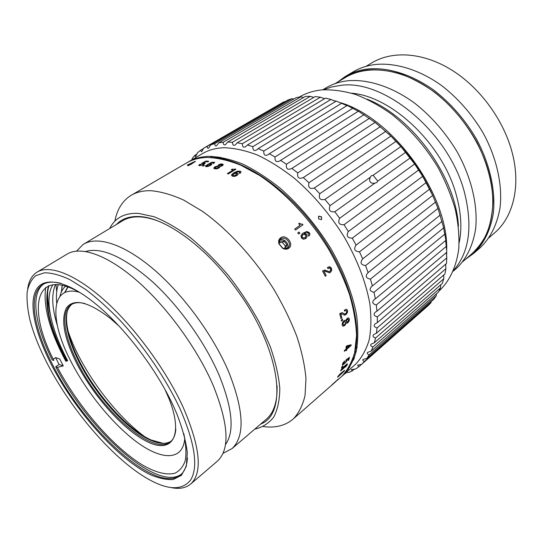 <?xml version="1.0" encoding="UTF-8"?>
<svg xmlns="http://www.w3.org/2000/svg" width="543" height="543" viewBox="0 0 543 543"><rect width="100%" height="100%" fill="white"/><g stroke="black" fill="none" stroke-linecap="round" stroke-linejoin="round"><path stroke-width="0.81" d="M340.882 373.686L338.533 376.347L340.882 373.686L339.708 374.324M337.698 377.263L344.534 370.801L344.527 370.333L340.434 373.645L337.671 376.801L337.698 377.263L338.852 376.15M341.954 373.374L340.787 374.147M344.52 370.333L343.495 371.846M343.631 371.202L342.857 371.629M341.71 372.878L341.628 373.462M338.92 375.138L338.411 376.292M131.956 194.869L185.964 163.307C191.964 159.608 199.111 157.653 207.426 157.45C217.668 157.85 228.786 160.429 240.78 165.187L259.35 175.314C284.668 192.059 309.917 218.795 328.522 249.013C337.217 264.292 344.214 279.475 349.516 294.571C353.737 309.306 356.072 323.01 356.513 335.676L354.674 352.556C351.816 362.351 347.459 370.333 341.601 376.516L340.583 377.405M114.858 221.198C117.057 209.544 122.324 201.019 130.659 195.623C136.225 192.161 143.019 190.525 151.042 190.715C160.979 191.611 171.907 194.761 183.826 200.163L202.464 211.342C228.053 229.587 254.205 258.02 274.032 289.629C283.358 305.56 291.007 321.3 296.987 336.843C301.888 351.959 304.888 365.894 305.974 378.661L305.044 395.514C302.756 405.166 298.908 412.897 293.512 418.721C285.659 425.59 275.586 428.203 263.294 426.554M288.686 248.321C294.639 244.506 286.12 233.497 280.561 237.861C278.722 239.293 278.199 241.33 278.987 243.983L282.699 248.355C284.939 249.481 286.935 249.468 288.686 248.321L287.885 247.757C292.643 244.201 285.455 235.377 280.779 239.001L280.534 239.185C279.143 240.461 278.776 242.144 279.428 244.235L282.577 247.934C284.464 248.898 286.175 248.891 287.695 247.9M327.388 267.556L327.938 268.609L329.486 268.025L330.497 268.805L330.673 270.129L329.954 271.242L328.936 271.595L324.789 270.047L322.542 270.964L325.271 276.272L326.194 275.566L323.92 271.419L325.135 271.262L329.594 272.769L330.497 272.281L331.739 270.366L331.393 268.093L329.757 266.715L327.388 267.556M324.062 271.398L326.194 275.566M343.061 326.194L344.73 325.556L346.244 322.983L346.984 323.187L347.9 322.664L349.149 320.961L349.387 318.992L348.579 317.865L347.106 318.395L345.796 320.567L344.914 320.248L343.841 320.825L342.409 322.78L342.151 324.992L342.809 326.105M342.674 320.187L341.54 321.123L341.296 320.037L342.436 319.108L342.674 320.187L341.499 320.954M344.35 310.148L344.615 311.139L345.993 310.494L346.678 311.2L346.57 312.463L345.769 313.576L344.873 313.969L341.818 312.68L339.728 313.691L340.977 318.653L341.866 317.926L340.732 313.983L341.812 313.847L344.615 315.184L346.02 314.54L347.398 312.632L347.554 310.467L346.461 309.218L344.35 310.148M340.902 314.03L341.866 317.926M294.74 229.092L300.041 225.338L294.727 229.078L295.501 230.035L302.96 224.768L302.363 224.035L300.897 224.218L299.492 223.153L298.704 223.702L299.492 223.153M300.041 225.338L298.704 223.702M298.636 234.006L299.851 233.144L299.01 232.058L297.795 232.92L298.636 234.006M303.157 233.035L300.998 235.553L301.446 238.031L303.483 239.232L305.858 238.492L307.073 236.667L306.537 234.562L304.379 233.442L307.501 232.628L308.275 233.171L308.071 235.18L308.797 236.171L309.72 234.943L309.822 233.775L309.293 232.608L306.802 231.467L302.227 233.795M201.772 163.524L206.035 161.02L208.743 161.257L207.786 161.828L205.58 161.624L203.225 162.873L205.281 163.036M198.833 165.54L199.892 164.271L198.786 165.262L199.396 165.717L203.951 164.305L205.254 163.158L204.697 162.656L203.225 162.873M199.892 164.271L200.591 164.319L200.007 164.882L200.462 165.343L201.691 165.153L203.998 163.511M206.035 161.02L201.426 163.477L203.611 163.219L203.985 163.552L203.13 164.285L200.394 165.147M211.546 162.323L205.593 165.846L206.021 166.667L208.112 166.463L210.555 165.391L211.804 164.264L211.247 163.613L209.062 163.898L211.125 162.88L213.039 162.486L213.351 162.785L212.829 163.341L213.582 163.497L214.628 162.208L211.546 162.323L214.668 162.377M203.679 165.208L204.494 165.323L203.245 166.063L202.437 165.948L203.679 165.208L204.236 165.472M346.685 359.941L348.504 358.543L346.685 359.941L346.882 360.525L346 362.201L342.613 365.052L342.375 364.339L343.142 362.738L344.71 360.952L343.217 363.627L343.42 364.048L345.504 362.229L346.074 361.136L345.871 360.077L349.454 357.314L348.796 359.928L349.224 357.498M348.504 358.543L347.961 360.654L348.796 359.928M346.963 363.966L341.818 368.419L340.692 370.842L344.045 368.018L345.029 366.491L344.662 366.043L346.563 364.747L345.151 367.258L346.305 366.104L347.472 364.36L346.963 363.966M342.667 366.695L341.588 367.638L341.805 366.905L342.891 365.962L341.696 367.265M218.734 164.733L217.845 165.948L215.008 166.816L213.84 167.957L214.566 168.819L216.63 168.866L218.904 168.004L219.806 167.244L219.834 166.552L222.257 165.798L223.241 164.828L222.549 164L220.702 163.972L218.734 164.733L220.75 164.162L223.268 164.651M235.214 168.968L233.687 169.402L232.2 169.104L233.714 169.592L235.214 168.968L235.859 169.267L228.209 173.97L227.374 173.59L232.825 170.244L227.565 173.679M232.2 169.104L231.393 169.606L232.825 170.244M237.61 171.106L233.809 172.817L231.63 174.765L232.234 176.136L234.495 176.427L237.006 175.491L238.201 174.14L237.495 172.993L235.133 172.796L237.243 171.846L239.28 171.792L239.639 172.443L239.185 173.034L240.026 173.482L240.977 171.826L240.332 171.242L237.61 171.106L240.352 171.432L241.044 172.172M338.581 378.953L332.085 384.654L338.54 378.912M335.588 381.797L329.662 386.996M333.185 383.901L334.366 382.869M332.167 384.797L332.954 384.105M329.744 386.928L332.669 384.363M351.111 345.484L346.787 349.183L351.111 345.484L351.151 344.771L347.011 345.748L346.149 346.482L346.061 349.122L344.384 350.554L344.35 351.273L346.027 349.835L345.972 350.703L346.733 350.052L345.993 350.439M346.787 349.183L346.733 350.052M194.937 161.434L187.26 165.106L189.249 164.767L187.939 165.791L191.353 164.101L195.5 161.352L193.498 162.323M211.485 164.712L210.508 164.604M208.519 164.42L207.847 164.38M353.887 355.631C363.321 326.723 349.767 275.382 317.893 231.189C286.073 186.962 241.526 157.714 211.01 157.497M187.573 162.377L187.783 162.242C193.797 158.536 200.958 156.574 209.279 156.357C219.528 156.744 230.646 159.309 242.646 164.04C254.972 170.04 267.448 178.07 280.086 188.129C299.186 204.887 315.924 224.734 330.307 247.683C343.549 270.495 352.529 293.675 356.52 314.716C358.278 328.25 358.21 340.393 356.31 351.145C353.432 360.939 349.054 368.935 343.183 375.125L341.873 376.258M189.174 161.434L202.139 153.852C208.254 150.092 215.496 148.049 223.879 147.737C234.196 148.008 245.355 150.431 257.362 155.006C269.674 160.83 282.116 168.676 294.679 178.538C313.65 194.985 330.212 214.546 344.357 237.216C357.477 260.178 365.968 282.333 369.824 303.673C371.426 317.139 371.202 329.262 369.159 340.027C366.145 349.848 361.645 357.891 355.665 364.17L354.627 365.079M348.28 369.43L347.316 369.939M321.585 216.833L318.598 216.168L318.605 218.944L321.565 219.63L321.585 216.833M191.903 159.839L192.27 158.393L194.801 155.379L195.609 156.683L197.482 152.746L200.516 150.282L201.623 151.83L203.666 148.191L207.188 146.332C207.317 148.029 207.799 148.633 208.641 148.144L210.793 144.845L214.77 143.623C214.906 145.646 215.517 146.345 216.616 145.721L218.809 142.775L223.214 142.246C223.268 144.058 223.743 144.947 224.646 144.927L225.494 144.635L227.639 142.076L232.438 142.259C232.526 144.995 233.442 145.897 235.187 144.961L237.216 142.789L242.354 143.719C242.382 146.841 243.468 147.845 245.606 146.725L247.432 144.974L252.841 146.658C252.787 150.173 254.049 151.273 256.629 149.97L258.156 148.633L263.783 151.076C263.606 154.993 265.052 156.194 268.12 154.687L269.26 153.778L275.023 156.954C274.697 161.271 276.333 162.567 279.93 160.85L280.602 160.361L286.419 164.251C285.903 168.954 287.729 170.339 291.883 168.405L297.788 172.891C297.021 177.704 298.86 179.265 303.306 177.581L308.967 182.753C307.915 187.566 309.7 189.317 314.322 188L319.779 193.722C318.422 198.473 320.126 200.387 324.897 199.451L330.056 205.627C328.379 210.277 329.974 212.32 334.841 211.756L339.626 218.3C337.631 222.786 339.097 224.931 344.018 224.727L348.348 231.528C346.034 235.811 347.337 238.024 352.271 238.16L356.086 245.117C353.452 249.156 354.586 251.395 359.486 251.843L362.731 258.855C359.799 262.608 360.742 264.848 365.561 265.575L368.086 272.606C365.005 276.007 365.778 278.186 370.414 279.136L372.403 285.917L371.745 286.405C369.03 289.344 369.776 291.32 374.005 292.324L375.342 298.854L374.141 299.661C371.779 302.166 372.498 303.937 376.306 304.969L376.978 311.146L375.261 312.198C373.238 314.302 373.923 315.863 377.31 316.895L377.337 322.651L375.132 323.859C373.428 325.59 374.066 326.954 377.052 327.952L376.442 333.219L373.788 334.508C372.369 335.913 372.966 337.088 375.566 338.024L374.358 342.748L371.283 344.038C370.129 345.158 370.679 346.149 372.919 347.004L371.14 351.145L367.699 352.359C366.776 353.235 367.272 354.056 369.179 354.83L366.885 358.346L363.111 359.425C362.398 360.097 362.839 360.762 364.441 361.428L361.665 364.312L357.606 365.188L358.794 366.783L355.59 369.023L351.301 369.64L352.332 370.869L348.762 372.464L346.312 372.376M237.216 142.789L315.211 96.573L320.411 97.19L242.354 143.719M313.813 97.401L310.345 96.321L232.438 142.259M324.578 98.69L320.411 97.19M335.683 101.432L330.959 99.457L325.529 98.12L247.432 144.974M346.963 105.634L336.26 101.079L258.156 148.633M358.271 111.267L347.262 105.451L269.26 153.778M372.403 285.917L443.699 227.85L438.004 208.417L432.696 195.419L422.671 176.332L414.655 164L400.904 146.569L390.906 136.083L375.07 122.372L358.387 111.193L280.602 160.361M368.086 272.606L440.244 215.035L368.188 272.518M375.342 298.854L445.891 240.311L443.624 227.911M376.978 311.146L446.808 252.251L445.667 240.495M377.337 322.651L446.482 263.511L446.801 257.864L446.36 252.631M376.442 333.219L444.941 273.964L445.871 268.744L445.722 264.163M374.358 342.748L442.246 283.494L443.76 278.756L443.807 274.948M371.14 351.145L438.472 292.012L440.529 287.797L440.672 284.871M366.885 358.346L433.701 299.437L436.253 295.786L436.416 293.817M361.665 364.312L428.02 305.723L431.027 302.661L431.128 301.698M310.345 96.321L305.431 96.41L227.639 142.076M303.503 97.536L300.87 96.817L223.214 142.246M300.87 96.817L296.295 97.584L218.809 142.775M293.797 99.043L292.086 98.636L214.77 143.623M292.086 98.636L287.899 100.048L210.793 144.845M284.79 101.853L284.077 101.704L207.188 146.332M284.077 101.704L204.433 147.75M203.557 148.511L200.516 150.282M197.075 154.056L194.801 155.379M210.365 157.47L212.218 156.377M432.649 195.324C422.06 171.866 407.338 151.348 388.489 133.768M445.647 265.147L445.803 264.088M446.563 256.439L446.713 252.332M446.713 249.685C448.131 194.686 393.838 119.08 341.133 102.851M336.022 101.222L332.655 100.312M439.749 290.369L438.982 291.034L439.749 290.369C449.821 280.534 456.5 266.341 458.76 248.708C459.439 236.402 458.285 223.316 455.292 209.435C451.24 195.337 445.477 181.335 437.991 167.42C425.393 146.63 410.08 129.01 392.066 114.559C380.032 105.966 367.944 99.294 355.794 94.55C343.848 90.986 332.554 89.432 321.918 89.894C313.46 90.756 305.947 93.131 299.376 97.027M458.421 226.241C456.168 177.663 412.504 116.84 367.102 99.186M459.147 242.843C462.113 228.712 461.19 212.876 456.371 195.337C443.156 144.784 392.209 96.376 351.572 93.192M323.519 89.758L331.522 86.995L340.23 85.461C383.935 78.497 449.38 132.607 464.557 192.779C472.912 226.682 469.227 252.59 453.493 270.489M455.618 269.104L456.717 268.147C466.546 258.672 473.184 245.144 475.661 228.481C477.942 205.614 471.602 178.084 457.416 152.305C445.837 132.947 431.61 116.589 414.737 103.218C392.277 86.792 368.303 79.068 348.178 80.724C339.619 81.66 332.024 84.165 325.393 88.251L322.732 89.819M334.882 83.71L344.832 77.825C365.025 65.357 396.003 67.359 425.468 85.984C454.878 104.629 479.917 138.94 488.849 172.83C497.965 206.768 490.594 237.454 472.729 253.031L471.623 253.988M468.887 256.364C476.082 250.445 482.008 242.979 486.65 233.958C490.431 224.137 492.535 213.182 492.969 201.107C492.284 182.048 486.983 162.533 477.066 142.571C466.057 122.942 452.109 106.292 435.221 92.636C423.879 84.532 412.361 78.28 400.659 73.882C389.093 70.624 378.084 69.307 367.631 69.952C357.749 71.147 349.135 74.371 341.805 79.617M465.351 259.439L473.808 253.282C483.935 243.556 490.424 230.334 493.275 213.609C495.861 190.898 489.895 163.721 476.082 138.404C464.788 119.412 450.805 103.408 434.135 90.403C411.927 74.439 388.062 67.088 367.876 68.981C359.29 70.013 351.64 72.592 344.927 76.719L337.773 82M479.238 248.558L480.351 247.588C490.519 237.827 497.076 224.605 500.015 207.928C502.709 185.278 496.879 158.244 483.209 133.096C472.023 114.24 458.129 98.378 441.54 85.509C419.434 69.721 395.609 62.513 375.41 64.488C366.81 65.56 359.14 68.16 352.4 72.3L346.427 75.83M493.947 233.442L495.06 232.479C513.06 216.806 520.859 186.548 512.416 153.499C504.148 120.519 480.019 87.471 451.253 69.748C422.434 52.053 391.754 50.574 371.426 63.117L365.894 66.395M370.374 177.201C369.396 179.21 369.376 180.819 370.312 182.027C371.269 183.222 372.824 183.575 374.996 183.079L376.862 182.489L377.752 181.118L373.143 175.253L371.229 175.864L370.374 177.201L330.056 205.627M405.743 152.264L373.143 175.253M377.752 181.118L410.216 157.932M324.897 199.451L400.904 146.569M334.841 211.756L374.996 183.079M414.655 164L339.626 218.3M344.018 224.727L418.701 169.979M422.671 176.332L348.348 231.528M352.271 238.16L426.228 182.543M429.662 189.079L356.086 245.117M359.486 251.843L432.696 195.419M435.547 202.044L362.731 258.855M365.561 265.575L438.004 208.417M370.414 279.136L442.097 221.347M374.005 292.324L444.934 234.013M376.306 304.969L446.495 246.237M377.31 316.895L446.801 257.864M377.052 327.952L445.871 268.744M375.566 338.024L443.76 278.756M372.919 347.004L440.529 287.797M369.179 354.83L436.253 295.786M364.441 361.428L431.027 302.661M358.794 366.783L361.584 364.319M352.332 370.869L354.443 369.009M345.172 373.693L346.678 372.369M349.814 367.177L348.219 368.575M354.64 356.995L353.025 358.407M357.036 347.527L355.604 348.769M396.078 141.309L319.779 193.722M314.322 188L390.906 136.083M385.801 131.297L308.967 182.753M303.306 177.581L380.371 126.607M375.07 122.372L297.788 172.891M292.005 168.323L369.478 118.272M364.061 114.641L286.419 164.251M352.93 108.206L275.023 156.954M341.846 103.129L263.783 151.076M330.959 99.457L252.841 146.658M354.83 352.285L355.21 352.102M352.278 360.45L352.434 360.871M352.658 360.674L352.434 360.05M352.509 359.853L352.767 360.579M352.875 360.484L352.577 359.663M352.875 358.842L353.323 360.097M353.527 359.921L353.004 358.468M353.106 358.332L353.615 359.751M353.71 359.52L353.242 358.217M353.69 357.823L354.016 358.726M354.138 358.414L353.873 357.667M353.982 357.572L354.212 358.21M354.321 357.912L354.145 357.43M321.578 219.616L321.483 216.929L318.49 216.27M254.721 429.167C262.445 427.389 268.771 423.377 273.692 417.139C277.649 409.626 279.686 400.048 279.801 388.421C278.708 375.749 275.498 361.747 270.176 346.4L259.452 322.61C250.533 306.395 240.223 290.736 228.515 275.64C216.27 261.271 203.659 248.68 190.668 237.875C177.792 228.372 165.574 221.32 154.029 216.725L138.411 213.379C124.571 212.815 114.987 217.865 109.666 228.535M116.392 224.49C121.937 218.646 129.736 216.005 139.809 216.582C164.529 217.709 203.32 244.825 233.246 284.81L238.615 292.168C281.159 351.477 287.817 414.221 260.667 424.076M158.081 221.042C151.857 218.693 146.115 217.329 140.847 216.962C133.374 216.487 127.13 217.852 122.114 221.062L84.138 243.868M76.617 251.056L83.133 244.472C96.803 235.614 123.532 243.712 153.425 269.097C183.262 294.476 213.297 335.506 228.766 372.036C243.977 410.644 245.09 436.151 232.099 448.545L222.99 453.351M265.778 419.691L266.599 418.992C274.025 412.375 277.507 401.297 277.059 385.761M225.433 444.676C234.719 431.617 232.58 408.37 219.005 374.928C204.942 342.205 178.728 305.56 151.965 281.294C123.675 256.825 101.575 246.882 85.665 251.47M37.582 271.826L66.782 254.294C80.004 245.687 106.476 254.26 136.449 280.222C166.382 306.164 196.851 347.791 212.836 384.587C228.596 423.452 230.198 448.905 217.634 460.946L216.888 461.577M56.71 291.686L56.01 284.546M27.7 288.876C28.738 281.199 31.725 275.695 36.673 272.376C49.04 264.265 74.968 273.74 105.091 300.768C135.159 327.768 166.429 370.502 183.391 407.773C200.204 447.093 202.736 472.424 190.98 483.772C186.222 487.919 179.814 489.236 171.771 487.743M47.112 363.219C39.048 347.574 33.279 332.974 29.804 319.406C27.537 309.171 26.655 300.069 27.164 292.1C28.514 284.926 31.385 279.448 35.777 275.661L44.458 272.796C51.626 272.81 60.069 275.07 69.789 279.577L85.651 289.453C97.014 298.093 108.661 308.587 120.594 320.947C144.357 346.902 166.199 379.238 180.032 408.757C194.971 443.21 198.5 466.98 190.62 480.053C181.681 491.144 166.463 490.18 144.974 477.175C110.853 456.405 70.4 408.648 47.112 363.219M173.631 406.571C157.477 371.032 126.505 329.805 98.215 306.042C68.058 280.48 44.173 275.837 36.272 289.67C28.399 303.652 35.227 333.205 51.368 364.679C74.866 410.332 116.596 457.797 149.366 474.236C158.413 478.24 166.389 479.992 173.278 479.489L181.471 475.281L186.317 466.288L187.315 452.638C185.991 441.378 182.462 428.366 176.74 413.61L173.631 406.571M187.43 457.898C186.962 465.602 184.796 471.161 180.934 474.582C157.07 495.868 84.396 428.936 52.44 364.353C33.714 328.196 27.802 294.299 42.395 284.79C46.929 281.783 53.173 281.328 61.108 283.426M53.262 359.208L55.617 357.62L59.112 364.468L55.725 366.776C87.837 429.289 156.703 492.386 181.355 474.195M181.81 473.849L182.441 473.32M43.644 284.05C29.994 293.654 35.057 325.447 52.216 359.914L53.879 360.471C26.227 306.999 35.152 264.482 83.208 294.584M184.803 438.133C183.134 460.722 162.425 460.573 137.834 442.776C113.141 424.904 86.289 391.876 70.285 360.172C49.359 319.718 50.35 284.451 79.142 292.168M55.617 357.62L59.75 358.977L63.253 365.867L57.395 367.346C78.565 407.141 113.65 447.744 143.23 465.453C155.685 472.498 166.606 475.349 174.785 473.258C179.685 470.957 183.181 466.709 185.285 460.512C186.473 453.222 185.977 444.228 183.792 433.531M63.253 365.867L59.112 364.468M55.725 366.776L57.395 367.346M118.971 326.017L110.426 318.476C88.394 301.609 73.712 298.107 66.395 307.983C60.789 319.406 63.999 337.42 76.013 362.025C92.833 395.63 123.913 430.667 147.872 441.995C171.927 453.724 183.901 436.233 169.07 398.813L165.174 389.874M175.817 429.14C175.389 434.855 173.679 438.988 170.692 441.534C153.391 457.199 99.939 409.205 77.106 361.692C63.952 335.622 60.538 311.811 70.916 304.847C74.337 302.505 78.993 302.071 84.898 303.544M71.954 304.216C67.115 308.152 65.323 315.239 66.572 325.474C67.956 335.832 71.92 347.595 78.463 360.756C94.95 394.225 126.58 429.662 150.214 440.047C159.092 444.025 166.063 444.391 171.113 441.16M171.568 440.828L172.05 440.441M66.572 325.474L66.911 324.415C68.303 334.888 72.3 346.767 78.905 360.05C95.527 393.831 127.442 429.574 151.334 440.068L163.178 443.353M66.911 324.415C66.28 319.243 66.429 314.791 67.373 311.058M59.934 296.369C60.938 291.991 62.818 288.591 65.567 286.168M64.617 292.636L67.739 286.887M144.166 436.294C113.256 413.42 80.262 367.889 68.14 331.332M64.753 292.575L68.051 286.996M188.224 164.543L188.713 164.549M187.878 164.991L188.312 164.733M189.249 164.767L187.926 165.791M190.193 164.461L188.686 164.502L193.484 162.282L190.193 164.461L193.484 162.282M188.686 164.502L190.104 164.271M287.227 248.185C290.043 244.221 283.819 237.603 279.693 240.176M284.349 248.572L285.625 248.538L286.928 244.737L284.064 241.051L279.883 241.146L279.17 243.21M284.064 241.051L282.543 242.497L279.387 242.572M286.928 244.737L285.394 246.169L282.543 242.497M284.573 248.565L285.394 246.169M329.024 268.045L327.911 268.547M328.99 266.742L331.25 268.113L331.59 270.387L330.354 272.301L329.146 272.864M324.449 271.276L324.042 271.371M326.044 275.579L325.237 276.204M324.347 270.102L329.099 271.595M346.244 322.983L344.561 325.488L342.891 326.126M345.796 320.567L345.287 320.255M348.579 317.865L349.217 318.931L348.979 320.893L347.73 322.596L346.434 323.119M344.92 321.402L343.855 321.727L343.033 322.841L342.864 324.191L343.386 324.911M348.015 319.074L347.038 319.365L346.346 320.322L346.244 321.388L346.773 322.053M345.538 322.189L345.389 323.465L344.567 324.612L343.597 324.986L343.033 324.259L343.203 322.909L344.825 321.415L345.538 322.189M346.515 320.39L348.063 319.087L348.382 320.811L347.663 321.782L346.841 322.08L346.346 320.322M342.3 319.216L342.504 320.132M346.047 310.501L344.574 310.99M346.522 309.232L347.384 310.413L347.235 312.578L345.85 314.478L343.984 315.076M341.846 313.854L340.732 313.983M341.696 317.865L340.943 318.49M342.389 312.741L344.493 313.895M302.363 224.035L300.802 224.313L299.397 223.248M302.268 224.123L302.851 224.85M299.01 232.058L299.743 233.219M297.802 232.933L298.908 232.153M308.797 236.171L309.619 235.038L309.191 232.696L306.7 231.562L303.062 233.123M306.137 238.275L306.978 236.762L306.435 234.657L304.379 233.442M302.573 234.997L301.935 236.035L302.261 237.406L303.469 238.112L305.18 237.454M305.757 238.567L305.037 237.583L305.811 236.415L305.499 235.105L304.27 234.352L302.879 234.746L302.2 233.816M305.132 237.501L303.571 238.017L302.356 237.318L302.03 235.947L302.879 234.746M208.471 161.42L206.102 161.217M199.967 164.468L200.353 164.495M200.075 165.065L200.462 165.343M205.492 166.423L207.888 164.353L211.607 162.52M213.073 163.389L213.351 162.778M209.062 163.898L211.851 164.074M206.659 165.954L208.254 166.151L209.741 165.506L210.535 164.488M210.189 164.169L210.501 164.577L209.679 165.31L208.193 165.954L206.611 165.724L208.94 164.285L210.189 164.169M202.756 165.988L203.74 165.405M348.633 359.799L348.056 360.301M346.719 359.948L345.837 362.066L344.133 363.905L342.361 364.916M344.554 361.652L343.054 363.498L343.196 363.925M344.466 361.183L344.391 361.523M347.384 363.837L345.328 366.796M346.543 364.753L344.662 366.043M344.934 365.989L343.889 367.882L340.509 370.699M344.113 366.783L341.927 368.392L341.398 369.756M344.221 367.136L341.513 369.858L343.183 367.394L344.079 366.79L344.221 367.136M342.619 366.199L342.504 366.566M217.838 165.934L218.781 164.929M213.854 168.35L215.055 167.006L217.845 165.948M218.89 165.751L220.315 166.212L221.978 164.984M215.123 167.991L216.847 168.445L218.157 167.943L218.768 167.027L216.8 168.255L215.537 168.235L215.089 167.733L217.098 166.531L218.306 166.565L218.809 167.237M219.42 165.011L220.553 164.563L221.978 164.991L220.268 166.015L218.856 165.595L219.42 165.011M235.241 169.158L235.696 169.368M231.589 169.688L232.228 169.294M231.528 175.403L233.829 173.007L237.63 171.296M239.32 173.108L239.667 172.341M235.133 172.796L237.508 173.176L238.221 173.964M232.743 175.084L233.191 175.701L234.522 175.864L236.049 175.308L236.843 174.154M236.415 173.536L236.802 174.317L234.508 175.681L233.171 175.518L232.75 174.771L235.058 173.353L236.415 173.536M350.975 344.812L350.941 345.382M346.617 349.074L346.563 349.943M346.027 349.835L344.364 351.002M346.658 348.362L346.726 346.502L349.848 345.877L346.658 348.362M346.828 348.463L346.896 346.604L349.848 345.877M343.047 371.738L343.705 371.521L341.696 373.523L342.891 371.595M58.298 284.668C56.54 289.697 56.004 295.847 56.703 303.116M61.291 292.182L62.343 285.319M62.255 285.299L61.746 288.15M48.578 285.849C43.745 302.661 48.911 326.2 64.067 356.48L66.477 361.136M52.936 284.715C44.295 297.747 50.316 326.594 65.751 357.016L67.712 360.824M55.562 284.546C51.3 294.136 51.884 307.752 57.314 325.4M50.309 314.573C47.967 304.962 47.166 296.553 47.893 289.344M48.252 286.792L48.415 285.923M65.846 361.299L62.961 355.753C48.863 327.7 43.114 304.928 45.727 287.417M48.945 285.706C44.166 302.526 49.332 326.031 64.434 356.228L66.925 361.027M280.779 239.001L280.561 237.861M293.512 418.721L329.981 386.711M334.332 382.89L335.92 381.498M336.728 380.786L341.601 376.516M355.665 364.17L343.183 375.125M216.413 157.85L218.082 156.852M453.188 271.215L456.717 268.147M462.806 261.651L472.729 253.031M473.808 253.282L480.351 247.588M488.992 237.739L495.06 232.479M347.832 369.668L348.586 369.009M351.945 361.292L353.561 359.887M354.783 352.475L356.303 351.158M266.599 418.992L232.099 448.545M217.634 460.946L190.98 483.772M150.214 440.047L151.334 440.068M278.987 244.004L279.428 244.235M282.686 248.341L282.577 247.934M280.534 239.185L280.134 239.572M330.802 385.985L333.524 383.602M220.56 157.212L218.951 158.176M357.172 346.699L355.76 347.92"/></g></svg>
